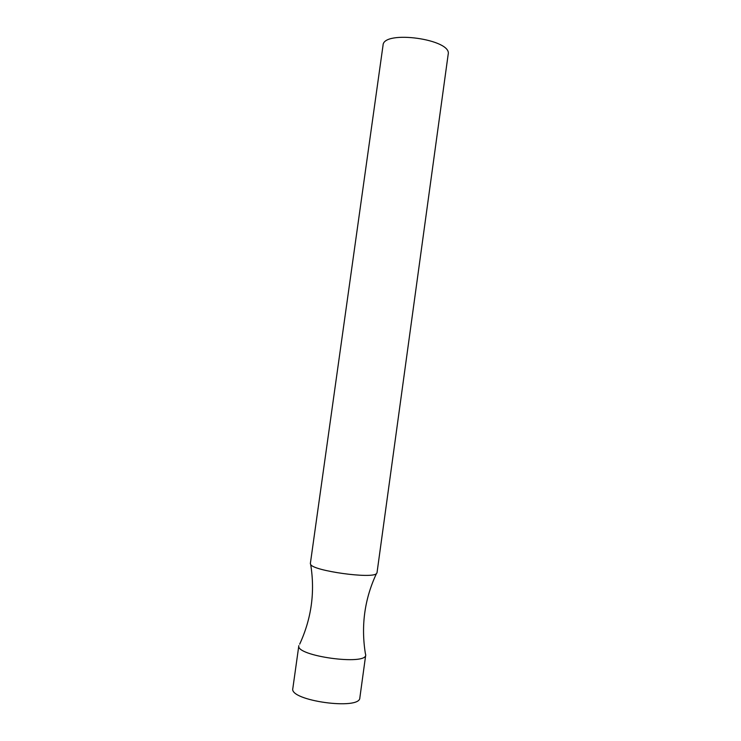 <?xml version="1.0" encoding="UTF-8"?>
<svg xmlns="http://www.w3.org/2000/svg" width="741" height="741" viewBox="0 0 741 741"><rect width="100%" height="100%" fill="white"/><g stroke="black" fill="none" stroke-linecap="round" stroke-linejoin="round"><path stroke-width="1.11" d="M365.73 654.933L359.848 697.79C360.256 710.573 288.944 700.68 292.825 688.491L298.836 645.652C295.233 655.933 366.397 665.807 365.73 654.933L365.322 653.247C360.941 625.441 364.637 598.923 376.4 573.682C371.667 578.971 313.804 570.941 310.692 564.559L310.349 563.586L383.041 45.275C383.134 29.668 452.334 39.264 448.175 54.315L377.002 572.839L376.4 573.682M299.688 644.142C311.47 618.578 315.138 592.05 310.692 564.559"/></g></svg>

